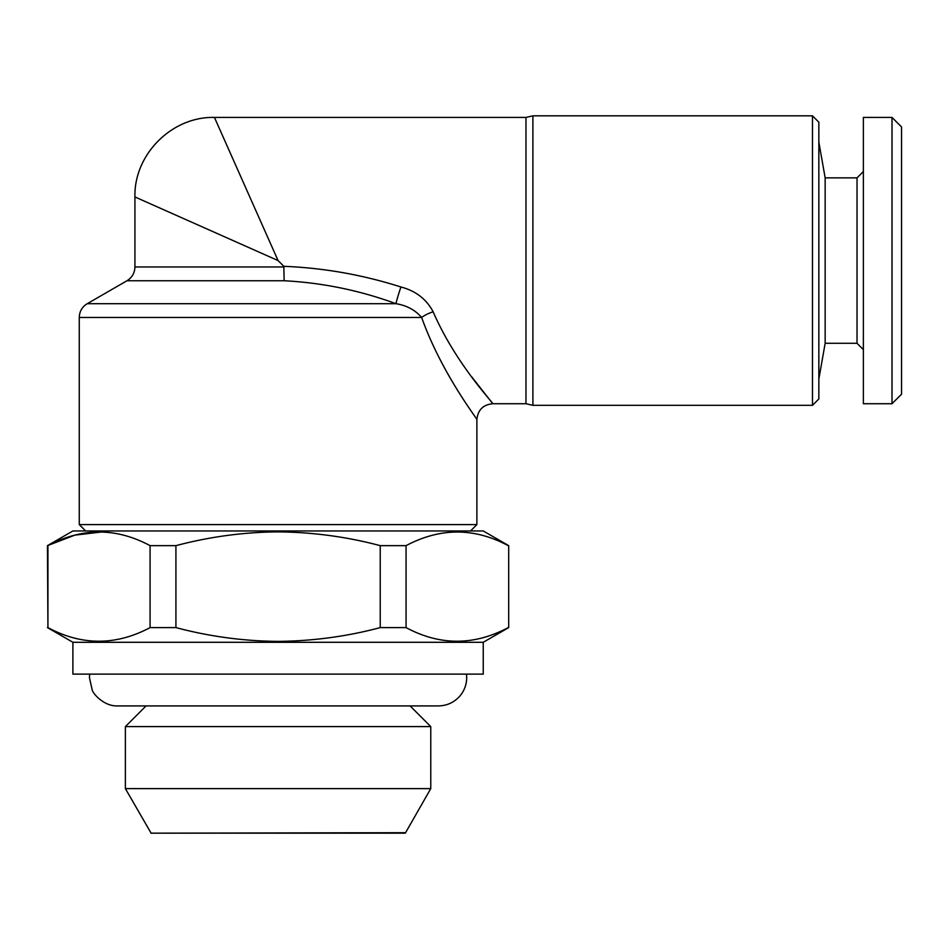 <?xml version="1.0" encoding="UTF-8"?>
<svg xmlns="http://www.w3.org/2000/svg" width="949" height="949" viewBox="0 0 949 949"><rect width="100%" height="100%" fill="white"/><g stroke="black" fill="none" stroke-linecap="round" stroke-linejoin="round"><path stroke-width="1.42" d="M863.376 171.508L857.018 177.866L857.018 343.289L825.156 343.289L825.156 177.866L818.845 142.089M892.013 403.728L892.013 117.427L863.376 117.427L863.376 403.728L892.013 403.728L901.55 394.179L901.55 126.976L892.013 117.427M85.624 530.966L79.265 524.595L476.884 524.595L476.884 419.624C477.833 409.98 483.136 404.677 492.792 403.728L471.677 376.8M421.653 317.476C441.688 373.74 477.632 419.173 476.884 419.624C477.406 418.829 441.807 373.953 421.653 317.476A15.908 5.386 159.9 0 1 433.135 311.782C426.409 299.113 415.674 290.845 400.917 286.989A15.908 0.925 108.2 0 0 396.006 303.704C406.694 305.424 415.235 310.015 421.653 317.476L79.265 317.476C79.455 311.474 82.112 306.871 87.213 303.704L396.006 303.704C359.766 290.406 322.482 282.743 284.142 280.75L283.81 266.313C323.704 267.915 362.743 274.807 400.917 286.989M278.069 260.572L134.924 196.953L278.069 260.572L214.45 117.427L278.069 260.572L283.81 266.313M812.486 115.837L812.486 405.318L818.845 398.948L818.845 122.207L812.486 115.837L532.899 115.837L532.899 405.318L525.96 403.728L525.96 117.427L214.45 117.427C171.959 116.347 133.833 154.462 134.924 196.953L134.924 266.966L284.131 266.966M47.45 627.609L72.895 642.295L483.243 642.295L508.7 627.609L508.7 545.651L483.243 530.966L72.895 530.966L47.45 545.651L47.936 627.609C81.816 645.759 115.861 645.759 150.084 627.609L150.084 545.651C116.205 527.502 82.16 527.502 47.936 545.651L47.936 627.609M508.213 545.651C474.334 527.502 440.289 527.502 406.065 545.651L380.229 545.651C346.954 536.79 312.909 532.199 278.069 531.879C243.644 532.14 209.599 536.731 175.921 545.651L175.921 627.609L150.084 627.609M483.243 642.295L483.243 674.11L72.895 674.11L72.895 642.295M406.065 545.651L406.065 627.609C439.945 645.759 473.99 645.759 508.213 627.609M406.065 627.609L380.229 627.609L380.229 545.651M175.921 627.609C209.599 636.53 243.644 641.121 278.069 641.382C312.909 641.061 346.954 636.471 380.229 627.609M466.493 674.11L466.706 677.61C466.635 684.383 464.476 690.398 460.206 695.653C454.464 702.319 447.193 705.736 438.391 705.914L117.747 705.914C103.951 706.602 92.516 693.256 92.136 689.662L89.443 677.61L89.657 674.11M410.087 705.914L430.763 726.59L125.387 726.59L125.387 788.619L430.763 788.619L405.318 833.163L150.832 833.163L405.318 832.7M175.921 545.651L150.084 545.651M102.029 531.938L74.781 535.141L47.45 545.651M433.135 311.782C455.84 364.191 493.516 403.005 492.792 403.728C493.504 403.028 455.734 363.989 433.135 311.782M284.142 280.75L126.976 280.75L87.213 303.704M117.747 705.914L438.391 705.914M825.156 343.289L818.845 379.066M857.018 343.289L863.376 349.647M470.526 530.966L476.884 524.595M134.924 266.966C134.734 272.98 132.077 277.571 126.976 280.75M430.763 726.59L430.763 788.619M150.832 832.7L125.387 788.619M146.063 705.914L125.387 726.59M508.7 545.651L508.7 627.609M532.899 115.837L525.96 117.427M812.486 405.318L532.899 405.318M492.792 403.728L525.96 403.728M79.265 524.595L79.265 317.476M857.018 177.866L825.156 177.866"/></g></svg>
